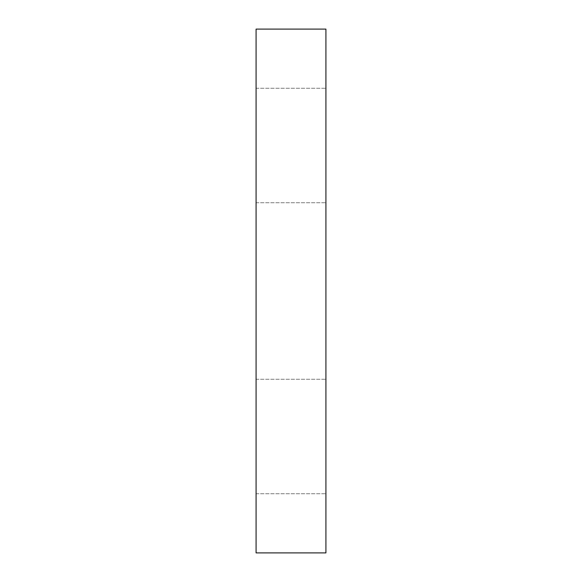 <?xml version="1.0" encoding="UTF-8"?>
<svg xmlns="http://www.w3.org/2000/svg" width="582" height="582" viewBox="0 0 582 582"><rect width="100%" height="100%" fill="white"/><g stroke="black" fill="none" stroke-linecap="round" stroke-linejoin="round"><path stroke-width="0.44" stroke-dasharray="2.91 2.18" d="M256.08 436.5L256.08 493.732L256.08 436.5M325.92 436.5L325.92 379.268L325.92 436.5M256.08 145.5L256.08 202.732L256.08 145.5M325.92 145.5L325.92 202.732L325.92 145.5M256.08 29.1L325.92 29.1L325.92 552.9L256.08 552.9L256.08 29.1M256.08 493.732L325.92 493.732L256.08 493.732M256.08 379.268L325.92 379.268L256.08 379.268M256.08 202.732L325.92 202.732L256.08 202.732M256.08 88.268L325.92 88.268L256.08 88.268"/><path stroke-width="0.87" d="M256.08 29.1L325.92 29.1L325.92 552.9L256.08 552.9L256.08 29.1"/></g></svg>
